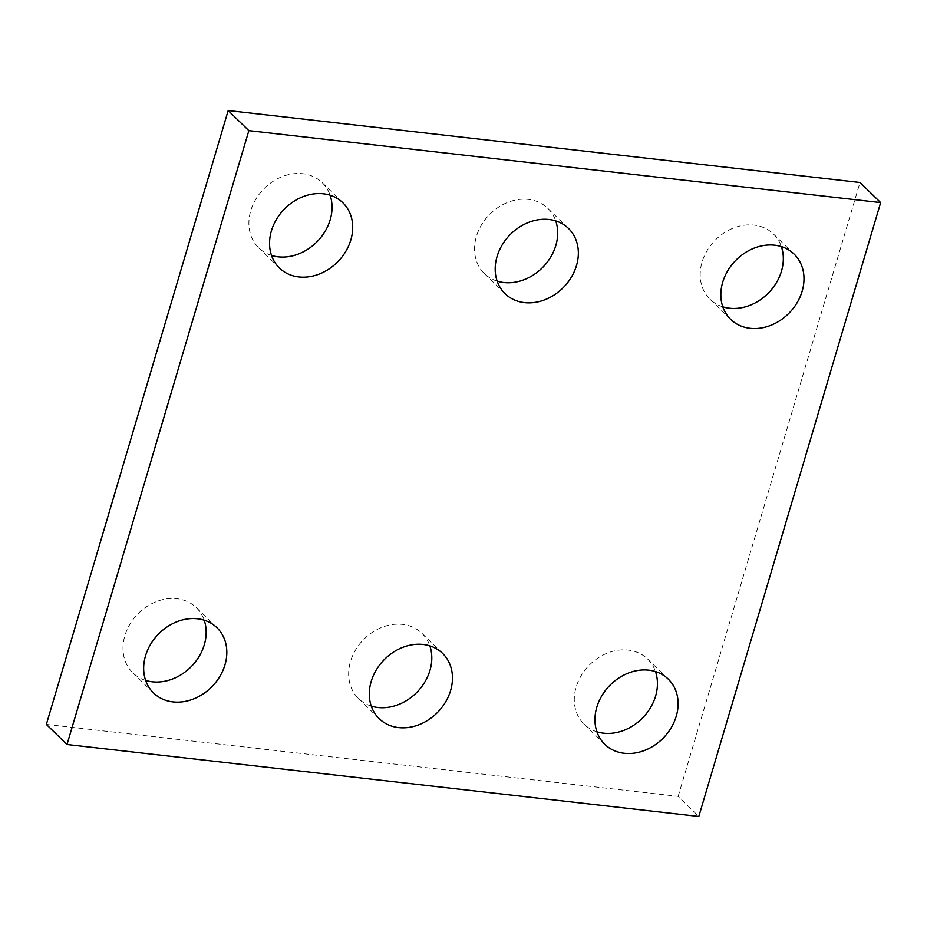 <?xml version="1.0" encoding="UTF-8"?>
<svg xmlns="http://www.w3.org/2000/svg" width="927" height="927" viewBox="0 0 927 927"><rect width="100%" height="100%" fill="white"/><g stroke="black" fill="none" stroke-linecap="round" stroke-linejoin="round"><path stroke-width="0.7" stroke-dasharray="4.63 3.48" d="M46.35 724.416L678.147 796.351L698.819 816.444M497.162 281.124A45.493 37.497 -45.8 0 1 484.392 273.581A45.493 37.497 -45.8 0 1 476.397 236.443A45.493 37.497 -45.8 0 1 507.799 202.353A45.493 37.497 -45.8 0 1 547.834 208.343A45.493 37.497 -45.8 0 1 555.725 220.893M371.275 706.107A45.493 37.497 -45.8 0 1 358.506 698.564A45.493 37.497 -45.8 0 1 350.51 661.426A45.493 37.497 -45.8 0 1 381.912 627.336A45.493 37.497 -45.8 0 1 421.947 633.326A45.493 37.497 -45.8 0 1 429.838 645.876M145.632 680.406A45.493 37.497 -45.8 0 1 132.862 672.875A45.493 37.497 -45.8 0 1 124.867 635.737A45.493 37.497 -45.8 0 1 156.269 601.646A45.493 37.497 -45.8 0 1 196.304 607.637A45.493 37.497 -45.8 0 1 204.195 620.186M596.918 731.797A45.493 37.497 -45.8 0 1 584.149 724.254A45.493 37.497 -45.8 0 1 576.154 687.116A45.493 37.497 -45.8 0 1 607.556 653.025A45.493 37.497 -45.8 0 1 647.591 659.016A45.493 37.497 -45.8 0 1 655.482 671.577M722.805 306.814A45.493 37.497 -45.8 0 1 710.036 299.27A45.493 37.497 -45.8 0 1 702.04 262.132A45.493 37.497 -45.8 0 1 733.442 228.042A45.493 37.497 -45.8 0 1 773.477 234.033A45.493 37.497 -45.8 0 1 781.368 246.594M271.518 255.423A45.493 37.497 -45.8 0 1 258.749 247.891A45.493 37.497 -45.8 0 1 250.754 210.742A45.493 37.497 -45.8 0 1 282.156 176.663A45.493 37.497 -45.8 0 1 322.19 182.654A45.493 37.497 -45.8 0 1 330.082 195.203M678.147 796.351L859.989 182.492M484.392 273.581L505.053 293.674M547.834 208.343L568.494 228.436M358.506 698.564L379.166 718.657M421.947 633.326L442.608 653.419M132.862 672.875L153.523 692.967M196.304 607.637L216.964 627.73M584.149 724.254L604.81 744.346M647.591 659.016L668.251 679.109M710.036 299.27L730.696 319.363M773.477 234.033L794.138 254.125M258.749 247.891L279.409 267.984M322.19 182.654L342.851 202.746"/><path stroke-width="1.39" d="M67.011 744.508L698.819 816.444L880.65 202.584L248.853 130.649L67.011 744.508L46.35 724.416L228.181 110.556L248.853 130.649M228.181 110.556L859.989 182.492L880.65 202.584M555.725 220.893A45.493 37.497 -45.8 0 1 542.99 267.103A45.493 37.497 -45.8 0 1 497.162 281.124M497.057 256.536A45.493 37.497 -45.8 0 1 528.46 222.445A45.493 37.497 -45.8 0 1 568.494 228.436A45.493 37.497 -45.8 0 1 563.651 287.196A45.493 37.497 -45.8 0 1 505.053 293.674A45.493 37.497 -45.8 0 1 497.057 256.536M429.838 645.876A45.493 37.497 -45.8 0 1 417.104 692.087A45.493 37.497 -45.8 0 1 371.275 706.107M371.171 681.519A45.493 37.497 -45.8 0 1 402.573 647.428A45.493 37.497 -45.8 0 1 442.608 653.419A45.493 37.497 -45.8 0 1 437.764 712.179A45.493 37.497 -45.8 0 1 379.166 718.657A45.493 37.497 -45.8 0 1 371.171 681.519M204.195 620.186A45.493 37.497 -45.8 0 1 191.46 666.397A45.493 37.497 -45.8 0 1 145.632 680.406M145.527 655.829A45.493 37.497 -45.8 0 1 176.93 621.739A45.493 37.497 -45.8 0 1 216.964 627.73A45.493 37.497 -45.8 0 1 212.121 686.49A45.493 37.497 -45.8 0 1 153.523 692.967A45.493 37.497 -45.8 0 1 145.527 655.829M655.482 671.577A45.493 37.497 -45.8 0 1 642.747 717.776A45.493 37.497 -45.8 0 1 596.918 731.797M596.814 707.208A45.493 37.497 -45.8 0 1 628.216 673.129A45.493 37.497 -45.8 0 1 668.251 679.109A45.493 37.497 -45.8 0 1 663.408 737.869A45.493 37.497 -45.8 0 1 604.81 744.346A45.493 37.497 -45.8 0 1 596.814 707.208M781.368 246.594A45.493 37.497 -45.8 0 1 768.634 292.793A45.493 37.497 -45.8 0 1 722.805 306.814M722.701 282.225A45.493 37.497 -45.8 0 1 754.103 248.146A45.493 37.497 -45.8 0 1 794.138 254.125A45.493 37.497 -45.8 0 1 789.294 312.886A45.493 37.497 -45.8 0 1 730.696 319.363A45.493 37.497 -45.8 0 1 722.701 282.225M330.082 195.203A45.493 37.497 -45.8 0 1 317.347 241.414A45.493 37.497 -45.8 0 1 271.518 255.423M271.414 230.846A45.493 37.497 -45.8 0 1 302.816 196.756A45.493 37.497 -45.8 0 1 342.851 202.746A45.493 37.497 -45.8 0 1 338.007 261.507A45.493 37.497 -45.8 0 1 279.409 267.984A45.493 37.497 -45.8 0 1 271.414 230.846"/></g></svg>
